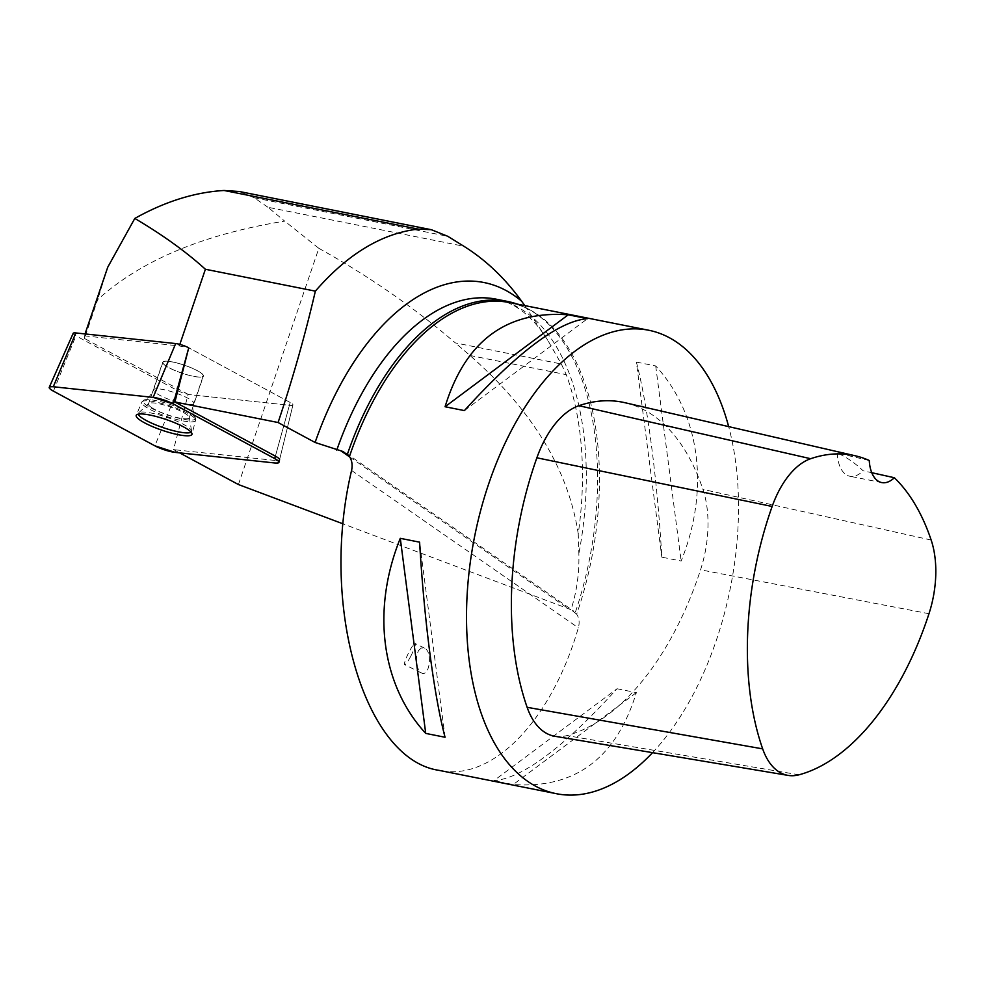 <?xml version="1.0" encoding="UTF-8"?>
<svg xmlns="http://www.w3.org/2000/svg" width="985" height="985" viewBox="0 0 985 985"><rect width="100%" height="100%" fill="white"/><g stroke="black" fill="none" stroke-linecap="round" stroke-linejoin="round"><path stroke-width="0.74" stroke-dasharray="4.92 3.69" d="M162.882 362.603A21.264 4.137 -161.2 0 0 182.471 373.315A21.264 4.137 -161.2 0 0 203.193 375.999A21.264 4.137 -161.2 0 0 184.392 365.226A21.264 4.137 -161.2 0 0 162.931 362.295A21.264 4.137 -161.2 0 0 162.882 362.603M175.022 452.374L175.687 449.874A14.775 2.881 18.8 0 1 173.52 449.554L188.172 394.357A9.752 1.896 -161.2 0 0 190.45 394.726L290.304 405.352A9.752 1.896 -161.2 0 0 292.951 404.909A9.752 1.896 -161.2 0 0 290.193 402.483L188.788 347.828L290.193 402.483A9.752 1.896 18.8 0 1 292.951 404.909A9.752 1.896 18.8 0 1 290.304 405.352L190.45 394.726A9.752 1.896 18.8 0 1 177.362 390.479L75.919 335.811A9.752 1.896 18.8 0 1 73.185 333.324M188.172 394.357L84.476 338.458L97.687 299.625C140.904 260.496 203.242 234.319 284.69 221.12L267.957 207.281L463.849 246.25M238.419 484.534L318.832 248.319L284.69 221.12M173.52 449.554L179.664 452.866M84.476 338.458L85.03 333.927M84.378 335.848L179.295 345.944L188.788 347.828M179.824 344.393L179.295 345.944M107.747 267.206L97.687 299.625M267.957 207.281L254.315 197.825L239.343 191.509M524.771 305.584L547.771 340.268L561.339 363.994L566.264 374.645A237.705 131.19 -78.7 0 1 578.232 533.858L578.86 553.607C579.365 573.171 576.742 591.874 571.005 609.703L343.112 523.872M318.832 248.319C368.599 275.985 414.106 307.517 455.353 342.915L561.339 363.994M279.555 459.823L292.951 404.909L279.555 459.823A14.775 2.881 18.8 0 1 275.554 460.5L274.877 462.987M175.687 449.874L275.554 460.5M517.187 304.082A236.991 130.808 -78.7 0 1 551.181 326.909C538.66 313.71 524.771 305.584 509.516 302.555A236.277 130.414 -78.7 0 1 576.668 614.197C579.217 618.1 579.783 622.643 578.343 627.827C551.169 721.451 491.835 782.078 438.879 770.332M576.668 614.197L571.005 609.703M551.181 326.909A236.991 130.808 -78.7 0 1 575.302 612.411M652.538 752.663A236.277 130.414 101.3 0 0 728.666 426.603M636.372 362.098L655.702 365.94C700.261 414.34 710.062 489.434 681.152 561.019L661.834 557.178C657.241 478.932 647.441 403.838 636.372 362.098L661.834 557.178M617.041 688.749L636.359 692.603C616.191 758.241 575.129 788.886 513.197 784.54L493.867 780.699C522.309 778.372 563.371 747.726 617.041 688.749L493.867 780.699M554.9 736.275A85.067 46.948 101.3 0 0 566.794 735.61A250.461 138.232 101.3 0 0 700.557 569.81A85.067 46.948 101.3 0 0 702.933 489.397A250.461 138.232 101.3 0 0 624.884 402.693M869.262 460.488L837.324 453.075A244.317 134.846 -78.7 0 1 863.082 470.768L871.762 472.702M837.324 453.075A33.084 18.259 101.3 0 0 849.883 476.248A33.084 18.259 101.3 0 0 863.082 470.768M464.391 410.597L587.565 318.647M445.06 737.26L419.598 542.169M636.359 692.603L513.197 784.54M655.702 365.94L681.152 561.019M418.514 650.568L421.321 647.97L424.461 648.093C432.957 651.651 429.657 677.643 421.309 672.89C415.682 667.399 414.759 659.962 418.514 650.568M200.644 372.65A21.498 4.186 -161.2 0 0 178.359 363.317A21.498 4.186 -161.2 0 0 162.697 362.221A21.498 4.186 -161.2 0 0 181.708 373.106A21.498 4.186 -161.2 0 0 203.415 376.073A21.498 4.186 -161.2 0 0 200.644 372.65M191.09 432.132A28.159 5.479 -161.2 0 0 191.595 430.938A28.159 5.479 -161.2 0 0 166.674 417.271A28.159 5.479 -161.2 0 0 138.589 412.887A28.159 5.479 -161.2 0 0 138.257 414.156M151.271 407.347A21.498 4.186 -161.2 0 0 173.569 416.667A21.498 4.186 -161.2 0 0 189.219 417.775A21.498 4.186 -161.2 0 0 189.243 417.32A21.498 4.186 -161.2 0 0 186.448 414.34A21.498 4.186 -161.2 0 0 165.209 405.315A21.498 4.186 -161.2 0 0 148.76 403.53A21.498 4.186 -161.2 0 0 148.501 403.912A21.498 4.186 -161.2 0 0 151.271 407.347M578.232 533.858C568.505 469.82 532.417 410.363 469.98 355.487L455.353 342.915M410.511 656.699A11.82 1.724 -63.7 0 1 404.675 664.678A11.82 1.724 -63.7 0 1 406.152 658.202A11.82 1.724 -63.7 0 1 411.742 647.219A11.82 1.724 -63.7 0 1 415.141 643.488A11.82 1.724 -63.7 0 1 410.511 656.699M275.394 456.154L290.193 402.483L275.394 456.154M177.362 390.479L154.891 445.836M53.449 391.156L75.919 335.811M195.67 420.066A28.43 5.528 18.8 0 1 195.633 420.41A28.43 5.528 18.8 0 1 166.921 416.556A28.43 5.528 18.8 0 1 141.815 402.089A28.43 5.528 18.8 0 1 169.679 405.808A28.43 5.528 18.8 0 1 195.67 420.066M195.424 418.329A27.629 5.381 -161.2 0 0 195.092 417.369A27.629 5.381 -161.2 0 0 170.934 404.737A27.629 5.381 -161.2 0 0 144.106 400.008A27.629 5.381 -161.2 0 0 165.492 414.229A27.629 5.381 -161.2 0 0 195.424 418.329M193.848 403.234A21.264 4.137 18.8 0 1 193.811 403.542A21.264 4.137 18.8 0 1 173.089 400.858A21.264 4.137 18.8 0 1 153.5 390.146A21.264 4.137 18.8 0 1 153.549 389.838A21.264 4.137 18.8 0 1 174.271 392.522A21.264 4.137 18.8 0 1 193.848 403.234M254.315 197.825L447.781 236.301M349.786 457.015L567.791 608.311M351.571 470.448L578.343 627.827M547.746 340.281C529.721 311.679 510.993 301.927 496.132 299.169A236.991 130.808 -78.7 0 1 578.86 553.607M799.02 774.801L566.794 735.61M928.978 613.717L700.557 569.81M931.157 540.039L702.933 489.397M469.98 355.487L566.264 374.645M162.931 362.295L153.549 389.838C147.812 400.71 145.374 398.765 144.106 400.008L141.815 402.089L136.238 415.313M203.193 375.999L193.811 403.542L192.9 409.735L195.744 419.413L191.976 434.286M430.371 229.517L431.27 229.69M345.858 452.989L573.762 611.143M881.772 482.588L849.883 476.248M148.76 403.53L138.589 412.887M189.243 417.32L191.595 430.938M189.219 417.775L203.415 376.073M148.501 403.912L162.697 362.221M424.461 648.093L415.141 643.488M421.309 672.89L404.675 664.678"/><path stroke-width="1.48" d="M49.25 387.339A15.009 2.918 -161.2 0 0 53.449 391.156L154.891 445.836A15.009 2.918 -161.2 0 0 175.022 452.374L274.877 462.987A15.009 2.918 -161.2 0 0 278.952 462.31A15.009 2.918 -161.2 0 0 274.716 458.591L173.274 403.912A15.009 2.918 -161.2 0 0 153.143 397.374L53.288 386.76A15.009 2.918 -161.2 0 0 49.25 387.339L73.185 333.324A9.752 1.896 18.8 0 1 75.808 332.942L175.675 343.568A9.752 1.896 18.8 0 1 188.751 347.816L174.899 401.991L278.078 422.516C292.631 379.139 305.067 335.343 315.36 291.141C347.57 254.044 381.823 233.359 418.12 229.086L431.27 229.677L447.781 236.301L463.849 246.25C485.74 259.917 504.997 278.238 521.644 301.225L524.771 305.584M136.152 415.818A29.439 5.738 -161.2 0 0 163.461 430.716A29.439 5.738 -161.2 0 0 191.976 434.286A29.439 5.738 -161.2 0 0 192.013 433.929A29.439 5.738 -161.2 0 0 165.098 419.167A29.439 5.738 -161.2 0 0 136.238 415.313A29.439 5.738 -161.2 0 0 136.152 415.818M179.664 452.866L238.419 484.534L343.112 523.872M239.343 191.509L224.063 190.487C194.821 192.198 165.061 201.519 134.797 218.436L107.747 267.206L85.03 333.927M134.797 218.436C162.5 234.775 186.042 251.717 205.397 269.262L179.824 344.393M205.397 269.262L315.36 291.141M274.716 458.591L275.394 456.154L174.899 401.991M275.394 456.154A14.775 2.881 18.8 0 1 279.555 459.823L278.952 462.31M728.666 426.603A236.277 130.414 101.3 0 0 648.659 330.234A236.277 130.414 101.3 0 0 488.942 483.13A236.277 130.414 101.3 0 0 556.451 793.713L438.879 770.332C364.118 759.349 319.337 605.553 351.571 470.448C352.704 465.08 351.99 460.438 349.453 456.511L343.112 451.549L315.101 442.474L278.078 422.516M347.397 454.245A236.991 130.808 -78.7 0 1 507.41 301.41A236.991 130.808 -78.7 0 1 517.187 304.082M556.451 793.713A236.277 130.414 101.3 0 0 652.538 752.663M425.729 733.406L445.06 737.26C433.991 695.508 424.19 620.415 419.598 542.169L400.279 538.327C371.37 609.912 381.17 685.006 425.729 733.406L400.279 538.327M445.072 406.743L464.391 410.597C518.061 351.62 559.123 320.975 587.565 318.647L568.234 314.806C506.302 310.472 465.24 341.118 445.072 406.743L568.234 314.806M894.343 477.725A33.084 18.259 101.3 0 1 881.772 482.588A33.084 18.259 101.3 0 1 869.262 460.488A243.332 134.305 101.3 0 0 855.325 455.796L624.884 402.693A250.461 138.232 101.3 0 0 578.909 405.697A85.067 46.948 101.3 0 0 536.874 457.803A250.461 138.232 101.3 0 0 527.135 707.316A85.067 46.948 101.3 0 0 554.9 736.275L788.123 775.404A77.938 43.02 101.3 0 0 799.02 774.801A243.332 134.305 101.3 0 0 928.978 613.717A77.938 43.02 101.3 0 0 931.157 540.039A243.332 134.305 101.3 0 0 894.343 477.725L871.762 472.702M855.325 455.796A243.332 134.305 101.3 0 0 810.655 458.714A77.938 43.02 101.3 0 0 772.141 506.462A243.332 134.305 101.3 0 0 762.673 748.871A77.938 43.02 101.3 0 0 788.123 775.404M138.257 414.156A28.159 5.479 -161.2 0 0 141.877 417.874A28.159 5.479 -161.2 0 0 169.334 429.595A28.159 5.479 -161.2 0 0 191.09 432.132M154.879 445.823L175.047 452.374L274.864 462.987C280.269 463.295 280.22 461.817 274.704 458.579L173.298 403.924L153.131 397.374L53.313 386.76C47.896 386.452 47.957 387.93 53.473 391.168L154.879 445.823M188.751 347.816L173.274 403.912M75.808 332.942L53.288 386.76M153.143 397.374L175.675 343.568M224.063 190.487L418.12 229.086M341.069 450.97L349.786 457.015M315.101 442.474A251.003 138.54 -78.7 0 1 521.644 301.225M336.771 450.12A236.991 130.808 -78.7 0 1 496.132 299.169L507.41 301.41M349.453 456.511A236.277 130.414 -78.7 0 1 349.81 455.452A236.277 130.414 -78.7 0 1 509.516 302.555L648.659 330.234M762.673 748.871L527.135 707.316M772.141 506.462L536.874 457.803M810.655 458.714L578.909 405.697M238.739 191.385L430.371 229.517"/></g></svg>

